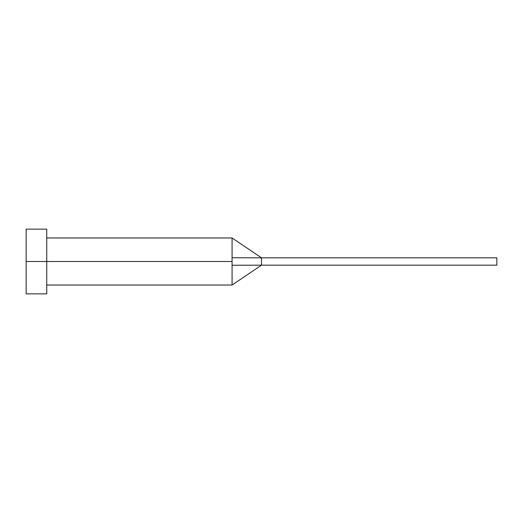 <?xml version="1.0" encoding="UTF-8"?>
<svg xmlns="http://www.w3.org/2000/svg" width="523" height="523" viewBox="0 0 523 523"><rect width="100%" height="100%" fill="white"/><g stroke="black" fill="none" stroke-linecap="round" stroke-linejoin="round"><path stroke-width="0.78" d="M26.15 293.861L26.15 229.139L26.15 261.5L232.081 261.5L232.081 285.035L232.081 261.5L26.15 261.5L26.15 293.861L46.743 293.861L46.743 229.139L46.743 293.861M232.081 257.754L232.081 237.965L232.081 257.754L261.5 257.826L232.081 257.754L232.081 261.5L232.081 257.754M232.081 265.246L261.5 265.174L261.5 257.826L496.85 257.826L261.5 257.826L261.5 265.174L232.081 265.246L232.081 285.035L232.081 265.246M261.5 265.174L496.85 265.174L261.5 265.174L232.081 285.035L46.743 285.035M496.85 257.826L496.85 265.174L496.85 257.826M26.15 229.139L46.743 229.139M46.743 237.965L232.081 237.965L261.5 257.826"/></g></svg>
